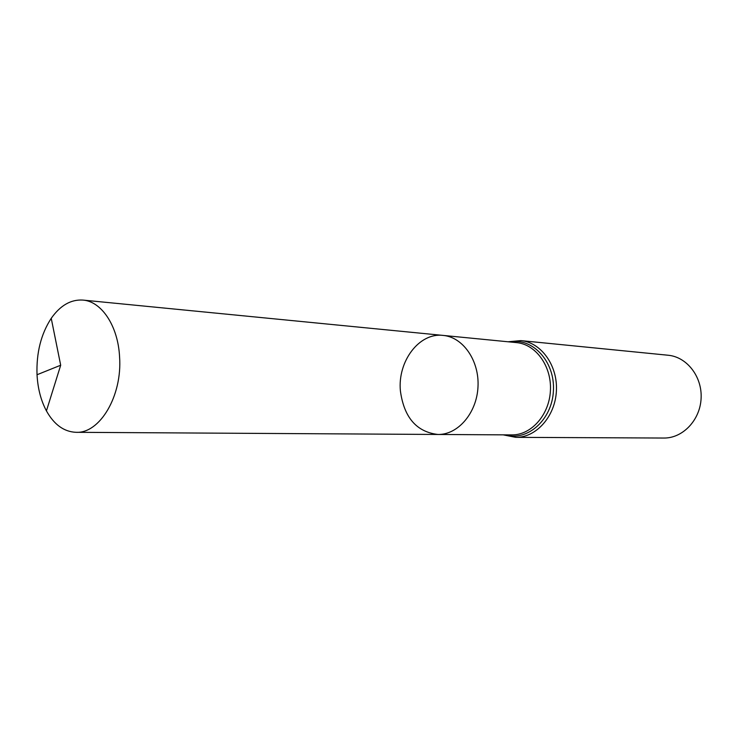 <?xml version="1.0" encoding="UTF-8"?>
<svg xmlns="http://www.w3.org/2000/svg" width="738" height="738" viewBox="0 0 738 738"><rect width="100%" height="100%" fill="white"/><g stroke="black" fill="none" stroke-linecap="round" stroke-linejoin="round"><path stroke-width="1.11" d="M400.402 390.965C404.037 417.477 416.555 431.97 437.966 434.47C457.984 434.848 476.766 413.031 477.993 386.887C479.479 360.744 463.058 337.1 443.104 335.412C419.166 332.377 397.459 361.435 400.402 390.965M520.834 340.605C541.139 342.377 557.845 365.485 556.397 390.956C555.207 416.435 536.185 437.68 515.807 437.348L663.868 438.04C682.705 438.326 700.094 420.199 701.1 398.465C702.345 376.74 686.93 356.915 668.167 355.246L520.834 340.605L508.03 341.777M443.104 335.412L516.517 342.607C535.88 344.268 551.812 366.334 550.419 390.642C549.284 414.968 531.157 435.263 511.729 434.903L437.966 434.47C457.984 434.848 476.766 413.031 477.993 386.887C479.479 360.744 463.058 337.1 443.104 335.412L82.914 300.08C70.876 299.342 60.313 305.421 51.236 318.318C40.996 334.065 36.263 352.875 37.029 374.738C37.786 388.465 40.913 400.522 46.429 410.891C54.123 424.664 64.003 431.804 76.051 432.311C99.833 433.695 122.416 395.836 119.574 356.897C118.108 326.104 101.641 301.381 82.914 300.08M37.029 374.738L60.691 365.227L46.429 410.891M505.087 434.866C527.319 441.785 552.153 419.83 553.417 390.799C555.17 361.795 532.735 337.386 509.912 341.962M515.807 437.348L503.205 434.857M437.966 434.47L76.051 432.311M60.691 365.227L51.236 318.318"/></g></svg>
